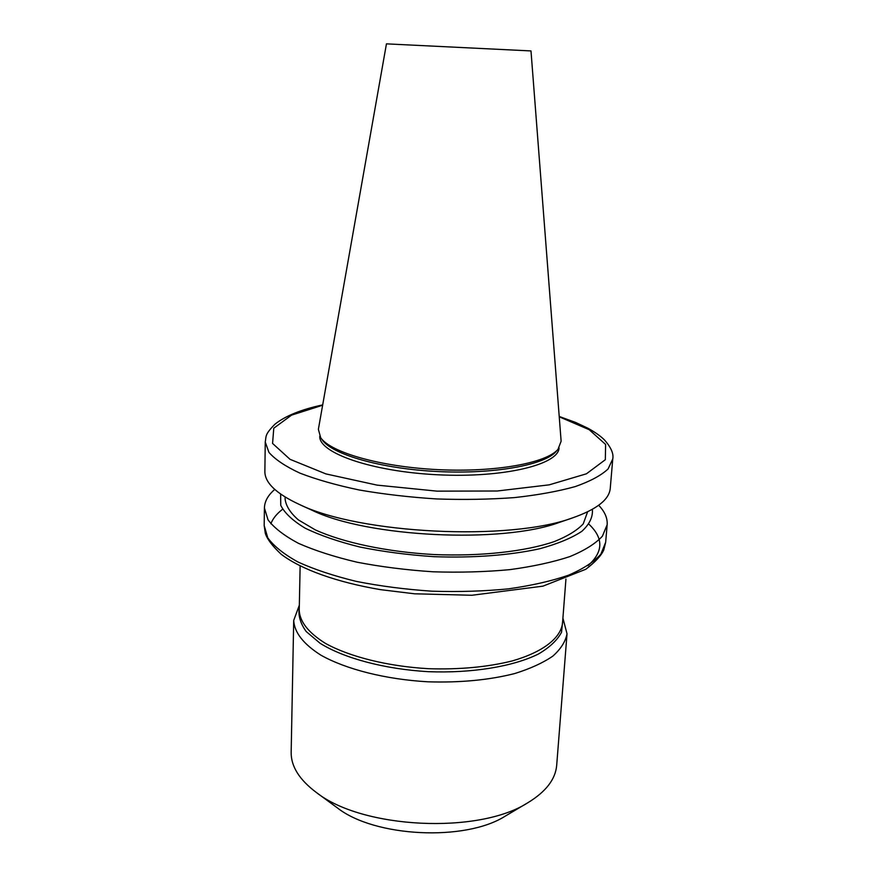 <?xml version="1.0" encoding="UTF-8"?>
<svg xmlns="http://www.w3.org/2000/svg" width="877" height="877" viewBox="0 0 877 877"><rect width="100%" height="100%" fill="white"/><g stroke="black" fill="none" stroke-linecap="round" stroke-linejoin="round"><path stroke-width="1.32" d="M336.779 807.465L337.415 807.925C374.622 837.206 465.336 841.646 505.229 816.136L505.908 815.731M299.331 605.229L293.707 620.423L291.164 752.225C290.934 766.29 299.309 779.697 316.29 792.435C362.146 828.853 478.579 834.542 527.768 802.784C545.911 791.756 555.558 779.236 556.698 765.215L567.024 633.786L562.913 618.121M293.707 620.423C294.354 632.46 303.409 644.047 320.883 655.163C345.955 669.272 385.474 679.357 427.691 681.791C460.041 682.821 489.081 680.07 514.81 673.525C530.355 668.658 543.038 662.848 552.839 656.117C560.809 649.013 565.533 641.569 567.024 633.786M274.742 489.443C268.055 495.154 264.613 501.337 264.415 507.98L268.033 519.864C274.161 527.954 284.291 535.77 298.432 543.323C314.777 550.537 334.301 556.829 356.994 562.19C381.089 566.827 406.446 570.028 433.074 571.793C459.745 572.637 485.299 571.925 509.723 569.655C532.832 566.531 552.872 562.179 569.853 556.599C584.663 550.46 595.505 543.663 602.389 536.22L607.158 524.742C607.608 518.11 604.779 511.62 598.673 505.284M280.64 494.102L280.761 505.36C284.674 513.144 292.841 520.763 305.251 528.228C320.039 535.387 338.281 541.657 359.965 547.04C383.183 551.71 407.805 554.922 433.808 556.665C472.889 558.123 510.107 555.273 539.607 548.772C557.64 543.861 571.738 538.029 581.889 531.276C589.563 524.205 593.049 516.893 592.359 509.34M285.146 497.051L285.113 499.112C285.957 506.018 290.386 512.946 298.388 519.908L315.281 529.872C343.071 542.567 386.998 551.929 433.918 554.549C480.87 556.511 525.487 551.49 554.385 541.558C567.507 536.264 577.11 530.377 583.227 523.909L587.59 511.85M310.447 509.526L312.168 510.304C367.255 537.25 501.94 543.828 559.405 522.396L561.181 521.782M322.692 404.9C301.447 409.416 285.551 415.841 274.994 424.15C264.273 435.014 266.433 436.22 265.249 441.986L264.876 471.377C264.701 482.635 276.189 493.663 299.32 504.439C359.471 533.994 510.008 541.361 572.758 517.814C596.831 509.34 609.34 499.495 610.26 488.27L612.76 458.978C613.812 453.826 611.126 447.566 604.702 440.188C600.942 436.34 595.373 432.361 587.974 428.261L575.597 422.44L559.208 416.465M319.765 436.275C318.669 452.883 371.925 471.651 437.82 474.786C503.694 478.097 558.528 464.624 559.066 447.983M386.45 43.861L318.373 429.335L320.686 437.711L322.276 439.947C332.24 454.604 381.55 468.833 437.974 471.552C494.387 474.347 544.858 465.007 556.204 451.392L558.013 449.309L561.127 441.208L530.991 50.932L386.45 43.861L530.991 50.932M320.686 437.711C330.728 452.499 380.771 466.893 438.072 469.644C495.362 472.495 546.568 463.056 558.013 449.309M299.287 607.454C298.016 615.38 300.329 623.415 306.226 631.561L320.05 643.247C343.861 658.188 384.389 669.118 428.184 671.672C472.023 673.404 513.429 666.487 538.588 653.935C549.791 647.292 557.443 640.057 561.543 632.229L562.738 620.335M300.131 566.049L299.232 610.436C299.846 621.87 308.594 632.854 325.455 643.4C349.638 656.785 387.689 666.345 428.338 668.691C459.471 669.688 487.426 667.112 512.212 660.94C542.962 652.104 560.677 638.083 562.508 623.317L565.939 579.05M282.591 509.263C276.748 513.758 272.835 518.592 270.861 523.777M587.985 565.643C603.42 551.951 603.749 538.149 588.938 524.238M605.656 542.293L603.804 549.868C601.337 555.547 595.33 562.014 585.77 569.283L542.918 586.154L471.903 595.264L414.591 593.806L380.552 589.651C336.593 582.229 301.107 569.359 281.265 554.33C272.528 546.218 267.211 539.212 265.303 533.326L264.185 525.597L267.792 537.875C273.887 546.207 283.973 554.264 298.059 562.036C314.339 569.458 333.775 575.915 356.369 581.407C380.355 586.165 405.602 589.421 432.12 591.197C458.682 592.019 484.137 591.241 508.474 588.851C531.495 585.595 551.469 581.056 568.395 575.257C583.161 568.899 593.992 561.861 600.877 554.165L605.656 542.293L607.158 524.742M265.249 441.986L268.943 452.389C275.17 459.493 285.463 466.4 299.835 473.098C316.444 479.522 336.286 485.156 359.351 490.013C383.83 494.244 409.592 497.215 436.636 498.947C463.725 499.868 489.651 499.419 514.426 497.599C537.853 495.023 558.145 491.35 575.301 486.571C590.254 481.298 601.183 475.433 608.068 468.976L612.76 458.978M322.637 405.229L291.559 415.139L273.777 428.206L272.572 443.433L290.024 459.318L325.937 473.92L377.077 485.124L437.02 491.142L497.259 490.999L549.243 484.838L586.417 473.81L605.327 459.712L605.612 444.442L589.191 429.697L559.241 416.805M505.229 816.136L527.768 802.784M337.415 807.925L316.29 792.435M264.185 525.597L264.415 507.98M559.405 522.396L572.758 517.814M312.168 510.304L299.32 504.439"/></g></svg>
